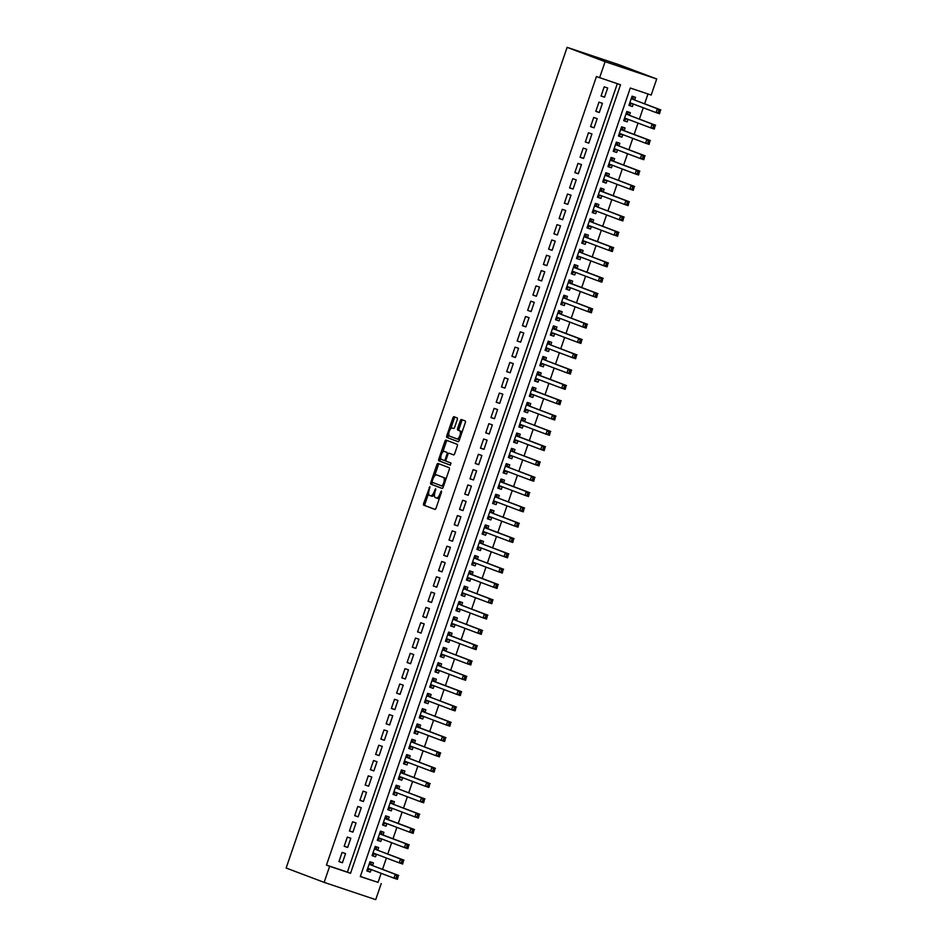 <?xml version="1.0" encoding="UTF-8"?>
<svg xmlns="http://www.w3.org/2000/svg" width="947" height="947" viewBox="0 0 947 947"><rect width="100%" height="100%" fill="white"/><g stroke="black" fill="none" stroke-linecap="round" stroke-linejoin="round"><path stroke-width="1.42" d="M429.879 486.58L423.617 503.437A1.586 0.663 -71.5 0 0 423.723 505.165L434.91 509.391A1.586 0.663 -71.5 0 0 434.922 509.391A1.586 0.663 -71.5 0 0 436.046 508.125L441.515 492.156L441.432 490.937L439.929 493.896A5.078 2.119 -71.5 0 1 436.33 497.968A5.078 2.119 -71.5 0 1 436.295 497.956L435.371 497.601A5.078 2.119 -71.5 0 1 435.028 492.038L435.656 488.759L434.152 491.706A5.078 2.119 -71.5 0 1 430.554 495.778L429.583 495.423A5.078 2.119 -71.5 0 1 429.24 489.859L429.879 486.58M457.247 419.651A1.586 0.663 -71.5 0 0 457.141 417.911L454.004 416.727A1.586 0.663 -71.5 0 0 453.992 416.716A1.586 0.663 -71.5 0 0 452.867 417.994L446.795 435.727A1.586 0.663 -71.5 0 0 446.901 437.467L458.088 441.681A1.586 0.663 -71.5 0 0 458.099 441.693A1.586 0.663 -71.5 0 0 459.224 440.414L465.297 422.682A1.586 0.663 -71.5 0 0 465.19 420.942L461.402 419.521A1.586 0.663 -71.5 0 0 461.39 419.509A1.586 0.663 -71.5 0 0 460.266 420.788L457.661 428.375A1.586 0.663 -71.5 0 0 457.768 430.116L459.65 430.826A4.25 1.776 -71.5 0 1 459.946 435.431A4.25 1.776 -71.5 0 1 456.928 438.875L449.529 436.082A4.25 1.776 -71.5 0 1 449.233 431.465A4.25 1.776 -71.5 0 1 452.264 428.032A4.25 1.776 -71.5 0 1 452.287 428.044L453.518 428.506A1.586 0.663 -71.5 0 0 453.53 428.506A1.586 0.663 -71.5 0 0 454.655 427.239L457.247 419.651M458.324 439.337L456.928 438.875A4.25 1.776 -71.5 0 0 456.928 438.875L458.289 439.325A4.25 1.776 -71.5 0 0 458.324 439.337A4.25 1.776 -71.5 0 0 459.84 438.639M430.518 495.766A5.078 2.119 -71.5 0 0 430.554 495.778L431.95 496.252A5.078 2.119 -71.5 0 0 434.472 494.452M599.605 77.761L605.109 61.685L567.123 47.35L286.148 868.032L324.134 882.367L329.639 866.292L350.544 873.3L620.522 84.768L596.444 76.565L326.466 865.096L329.639 866.292M437.999 463.462A1.586 0.663 -71.5 0 0 437.988 463.462A1.586 0.663 -71.5 0 0 436.863 464.728L430.79 482.461A1.586 0.663 -71.5 0 0 430.897 484.201L442.083 488.427A1.586 0.663 -71.5 0 0 442.095 488.427A1.586 0.663 -71.5 0 0 443.22 487.16L449.292 469.428A1.586 0.663 -71.5 0 0 449.186 467.688L437.999 463.462M438.792 459.094L444.865 441.361A1.586 0.663 -71.5 0 1 445.99 440.095A1.586 0.663 -71.5 0 0 445.99 440.095L457.188 444.321A1.586 0.663 -71.5 0 1 457.294 446.049L454.702 453.649A1.586 0.663 -71.5 0 1 453.566 454.915L449.02 453.199A1.586 0.663 -71.5 0 0 447.884 454.465L446.167 459.508A1.586 0.663 -71.5 0 0 446.274 461.236L450.997 463.024L450.287 465.131L438.899 460.834A1.586 0.663 -71.5 0 1 438.792 459.094L440.189 459.567L440.793 457.803M633.294 103.992L632.418 106.549L628.974 105.247M634.644 100.039L635.567 97.352L632.075 96.192L628.926 105.377L632.418 106.549M628.05 119.31L627.174 121.855L623.73 120.553M629.4 115.345L630.323 112.669L626.831 111.497L623.694 120.683L627.174 121.855M622.806 134.616L621.93 137.161L618.498 135.871M624.156 130.662L625.079 127.975L621.587 126.815L618.45 136.001L621.93 137.161M617.562 149.934L616.686 152.479L613.254 151.177M618.924 145.968L619.835 143.293L616.355 142.121L613.206 151.307L616.686 152.479M612.318 165.24L611.454 167.785L608.01 166.494M613.68 161.286L614.591 158.599L611.111 157.439L607.962 166.625L611.454 167.785M607.074 180.546L606.21 183.102L602.765 181.8M608.436 176.592L609.347 173.917L605.867 172.745L602.718 181.931L606.21 183.102M601.842 195.863L600.966 198.408L597.521 197.106M603.192 191.898L604.115 189.222L600.623 188.051L597.474 197.248L600.966 198.408M596.598 211.169L595.722 213.726L592.277 212.424M597.948 207.215L598.871 204.54L595.379 203.368L592.242 212.554L595.722 213.726M591.354 226.487L590.478 229.032L587.033 227.73M592.704 222.521L593.627 219.846L590.135 218.674L586.998 227.86L590.478 229.032M586.11 241.793L585.234 244.35L581.801 243.048M587.471 237.839L588.383 235.152L584.903 233.992L581.754 243.178L585.234 244.35M580.866 257.111L579.99 259.656L576.557 258.353M582.227 253.145L583.139 250.47L579.659 249.298L576.51 258.484L579.99 259.656M575.622 272.416L574.758 274.961L571.313 273.671M576.983 268.463L577.895 265.776L574.415 264.615L571.266 273.801L574.758 274.961M570.378 287.734L569.514 290.279L566.069 288.977M571.739 283.769L572.651 281.093L569.171 279.921L566.022 289.107L569.514 290.279M565.146 303.04L564.27 305.585L560.825 304.295M566.495 299.086L567.419 296.399L563.927 295.239L560.778 304.425L564.27 305.585M559.902 318.346L559.026 320.903L555.581 319.601M561.251 314.392L562.175 311.717L558.683 310.545L555.546 319.731L559.026 320.903M554.658 333.664L553.782 336.209L550.349 334.918M556.007 329.698L556.931 327.023L553.439 325.851L550.302 335.049L553.782 336.209M549.414 348.97L548.538 351.526L545.105 350.224M550.775 345.016L551.687 342.341L548.206 341.169L545.058 350.354L548.538 351.526M544.17 364.287L543.306 366.832L539.861 365.53M545.531 360.322L546.443 357.646L542.962 356.474L539.814 365.66L543.306 366.832M538.926 379.593L538.062 382.15L534.617 380.848M540.287 375.639L541.199 372.952L537.718 371.792L534.57 380.978L538.062 382.15M533.694 394.911L532.818 397.456L529.373 396.154M535.043 390.945L535.966 388.27L532.474 387.098L529.326 396.284L532.818 397.456M528.45 410.217L527.574 412.762L524.129 411.472M529.799 406.263L530.722 403.576L527.23 402.416L524.093 411.602L527.574 412.762M523.206 425.534L522.33 428.08L518.885 426.777M524.555 421.569L525.478 418.894L521.986 417.722L518.849 426.908L522.33 428.08M517.962 440.84L517.086 443.385L513.653 442.095M519.323 436.887L520.234 434.2L516.754 433.039L513.605 442.225L517.086 443.385M512.718 456.146L511.842 458.703L508.409 457.401M514.079 452.193L514.99 449.517L511.51 448.345L508.361 457.531L511.842 458.703M507.474 471.464L506.609 474.009L503.165 472.719M508.835 467.498L509.746 464.823L506.266 463.651L503.117 472.849L506.609 474.009M502.23 486.77L501.365 489.327L497.921 488.025M503.591 482.816L504.502 480.141L501.022 478.969L497.873 488.155L501.365 489.327M496.997 502.088L496.121 504.633L492.677 503.331M498.347 498.122L499.27 495.447L495.778 494.275L492.629 503.461L496.121 504.633M491.753 517.393L490.877 519.95L487.433 518.648M493.103 513.44L494.026 510.753L490.534 509.593L487.397 518.778L490.877 519.95M486.509 532.711L485.633 535.256L482.201 533.954M487.859 528.746L488.782 526.07L485.29 524.898L482.153 534.084L485.633 535.256M481.265 548.017L480.389 550.562L476.957 549.272M482.627 544.063L483.538 541.376L480.058 540.216L476.909 549.402L480.389 550.562M476.021 563.335L475.157 565.88L471.713 564.578M477.383 559.369L478.294 556.694L474.814 555.522L471.665 564.708L475.157 565.88M470.777 578.641L469.913 581.186L466.469 579.895M472.139 574.687L473.05 572L469.57 570.84L466.421 580.026L469.913 581.186M465.545 593.947L464.669 596.503L461.225 595.201M466.895 589.993L467.818 587.318L464.326 586.146L461.177 595.332L464.669 596.503M460.301 609.264L459.425 611.809L455.981 610.519M461.651 605.311L462.574 602.623L459.082 601.452L455.945 610.649L459.425 611.809M455.057 624.57L454.181 627.127L450.736 625.825M456.407 620.616L457.33 617.941L453.838 616.769L450.701 625.955L454.181 627.127M449.813 639.888L448.937 642.433L445.504 641.131M451.174 635.922L452.086 633.247L448.606 632.075L445.457 641.261L448.937 642.433M444.569 655.194L443.693 657.751L440.26 656.449M445.93 651.24L446.842 648.553L443.362 647.393L440.213 656.579L443.693 657.751M439.325 670.512L438.461 673.057L435.016 671.754M440.686 666.546L441.598 663.871L438.118 662.699L434.969 671.885L438.461 673.057M434.081 685.817L433.217 688.362L429.772 687.072M435.442 681.864L436.354 679.177L432.874 678.016L429.725 687.202L433.217 688.362M428.849 701.135L427.973 703.68L424.528 702.378M430.198 697.17L431.122 694.494L427.63 693.322L424.481 702.508L427.973 703.68M423.605 716.441L422.729 718.986L419.284 717.696M424.954 712.487L425.878 709.8L422.386 708.64L419.249 717.826L422.729 718.986M418.361 731.747L417.485 734.304L414.052 733.002M419.71 727.793L420.634 725.118L417.142 723.946L414.005 733.132L417.485 734.304M413.117 747.065L412.241 749.61L408.808 748.319M414.478 743.111L415.39 740.424L411.909 739.252L408.761 748.45L412.241 749.61M407.873 762.371L407.009 764.927L403.564 763.625M409.234 758.417L410.146 755.742L406.665 754.57L403.517 763.756L407.009 764.927M402.629 777.688L401.765 780.233L398.32 778.931M403.99 773.723L404.902 771.047L401.421 769.875L398.273 779.061L401.765 780.233M397.397 792.994L396.521 795.551L393.076 794.249M398.746 789.04L399.67 786.353L396.177 785.193L393.029 794.379L396.521 795.551M392.153 808.312L391.277 810.857L387.832 809.555M393.502 804.346L394.425 801.671L390.933 800.499L387.797 809.685L391.277 810.857M386.909 823.618L386.033 826.163L382.588 824.873M388.258 819.664L389.181 816.977L385.689 815.817L382.552 825.003L386.033 826.163M381.665 838.935L380.789 841.481L377.356 840.178M383.026 834.97L383.937 832.295L380.457 831.123L377.308 840.309L380.789 841.481M376.421 854.241L375.545 856.786L372.112 855.496M377.782 850.288L378.693 847.601L375.213 846.44L372.064 855.626L375.545 856.786M342.08 852.407L338.931 861.592L342.423 862.753L345.572 853.567L342.08 852.407M347.324 837.089L344.175 846.275L347.667 847.447L350.816 838.261L347.324 837.089M352.568 821.783L349.419 830.969L352.911 832.141L356.048 822.955L352.568 821.783M357.812 806.465L354.663 815.651L358.144 816.823L361.292 807.637L357.812 806.465M363.056 791.159L359.907 800.345L363.388 801.517L366.536 792.331L363.056 791.159M368.288 775.853L365.151 785.039L368.632 786.199L371.78 777.014L368.288 775.853M373.532 760.536L370.395 769.722L373.876 770.894L377.024 761.708L373.532 760.536M378.776 745.23L375.628 754.416L379.12 755.576L382.268 746.39L378.776 745.23M384.02 729.912L380.872 739.098L384.364 740.27L387.501 731.084L384.02 729.912M389.264 714.606L386.116 723.792L389.608 724.952L392.745 715.766L389.264 714.606M394.508 699.288L391.36 708.474L394.84 709.646L397.989 700.46L394.508 699.288M399.752 683.983L396.604 693.168L400.084 694.34L403.233 685.154L399.752 683.983M404.985 668.665L401.848 677.851L405.328 679.023L408.477 669.837L404.985 668.665M410.229 653.359L407.08 662.545L410.572 663.717L413.721 654.531L410.229 653.359M415.473 638.053L412.324 647.239L415.816 648.399L418.953 639.213L415.473 638.053M420.717 622.735L417.568 631.921L421.06 633.093L424.197 623.907L420.717 622.735M425.961 607.429L422.812 616.615L426.292 617.775L429.441 608.59L425.961 607.429M431.205 592.112L428.056 601.298L431.536 602.47L434.685 593.284L431.205 592.112M436.437 576.806L433.3 585.992L436.78 587.152L439.929 577.966L436.437 576.806M441.681 561.488L438.544 570.674L442.024 571.846L445.173 562.66L441.681 561.488M446.925 546.182L443.776 555.368L447.268 556.54L450.417 547.354L446.925 546.182M452.169 530.865L449.02 540.05L452.512 541.222L455.649 532.036L452.169 530.865M457.413 515.559L454.264 524.745L457.756 525.916L460.893 516.731L457.413 515.559M462.657 500.253L459.508 509.439L462.988 510.599L466.137 501.413L462.657 500.253M467.889 484.935L464.752 494.121L468.232 495.293L471.381 486.107L467.889 484.935M473.133 469.629L469.996 478.815L473.476 479.975L476.625 470.789L473.133 469.629M478.377 454.311L475.228 463.497L478.72 464.669L481.869 455.483L478.377 454.311M483.621 439.006L480.472 448.191L483.964 449.352L487.101 440.166L483.621 439.006M488.865 423.688L485.716 432.874L489.208 434.046L492.345 424.86L488.865 423.688M494.109 408.382L490.96 417.568L494.441 418.74L497.589 409.554L494.109 408.382M499.353 393.064L496.204 402.25L499.685 403.422L502.833 394.236L499.353 393.064M504.585 377.758L501.448 386.944L504.929 388.116L508.077 378.93L504.585 377.758M509.829 362.452L506.692 371.638L510.173 372.798L513.321 363.612L509.829 362.452M515.073 347.135L511.925 356.321L515.417 357.493L518.565 348.307L515.073 347.135M520.317 331.829L517.169 341.015L520.661 342.175L523.798 332.989L520.317 331.829M525.561 316.511L522.413 325.697L525.905 326.869L529.042 317.683L525.561 316.511M530.805 301.205L527.657 310.391L531.137 311.551L534.286 302.365L530.805 301.205M536.038 285.887L532.901 295.073L536.381 296.245L539.53 287.059L536.038 285.887M541.282 270.582L538.145 279.767L541.625 280.939L544.774 271.753L541.282 270.582M546.526 255.264L543.377 264.45L546.869 265.622L550.018 256.436L546.526 255.264M551.77 239.958L548.621 249.144L552.113 250.316L555.25 241.13L551.77 239.958M557.014 224.652L553.865 233.838L557.357 234.998L560.494 225.812L557.014 224.652M562.258 209.334L559.109 218.52L562.589 219.692L565.738 210.506L562.258 209.334M567.502 194.028L564.353 203.214L567.833 204.374L570.982 195.189L567.502 194.028M572.734 178.711L569.597 187.897L573.077 189.069L576.226 179.883L572.734 178.711M577.978 163.405L574.841 172.591L578.321 173.751L581.47 164.565L577.978 163.405M583.222 148.087L580.073 157.273L583.565 158.445L586.714 149.259L583.222 148.087M588.466 132.781L585.317 141.967L588.809 143.139L591.946 133.953L588.466 132.781M593.71 117.464L590.561 126.649L594.053 127.821L597.19 118.635L593.71 117.464M598.954 102.158L595.805 111.344L599.285 112.515L602.434 103.33L598.954 102.158M326.466 865.096L347.383 872.104L617.314 83.691M604.529 97.198L607.678 88.012L604.186 86.852L601.049 96.038L604.529 97.198L601.096 95.907M360.345 876.449L378.054 882.379L381.156 873.323M382.517 869.358L386.4 858.006M387.761 854.052L391.644 842.7M393.005 838.734L396.888 827.382M398.237 823.428L402.132 812.076M403.481 808.111L407.376 796.758M408.725 792.805L412.608 781.453M413.969 777.499L417.852 766.147M419.213 762.181L423.096 750.829M424.457 746.875L428.34 735.523M429.689 731.558L433.584 720.205M434.933 716.252L438.828 704.899M440.177 700.934L444.06 689.582M445.421 685.628L449.304 674.276M450.665 670.31L454.548 658.958M455.909 655.004L459.792 643.652M461.142 639.698L465.036 628.334M466.386 624.381L470.28 613.029M471.63 609.075L475.524 597.723M476.874 593.757L480.756 582.405M482.118 578.451L486 567.099M487.362 563.134L491.244 551.781M492.606 547.828L496.488 536.476M497.838 532.51L501.732 521.158M503.082 517.204L506.976 505.852M508.326 501.898L512.209 490.534M513.57 486.58L517.453 475.228M518.814 471.275L522.697 459.922M524.058 455.957L527.941 444.605M529.29 440.651L533.185 429.299M534.534 425.333L538.429 413.981M539.778 410.027L543.673 398.675M545.022 394.71L548.905 383.357M550.266 379.404L554.149 368.052M555.51 364.098L559.393 352.734M560.754 348.78L564.637 337.428M565.986 333.474L569.881 322.122M571.23 318.156L575.125 306.804M576.474 302.851L580.357 291.498M581.718 287.533L585.601 276.181M586.962 272.227L590.845 260.875M592.206 256.909L596.089 245.557M597.439 241.603L601.333 230.251M602.683 226.297L606.577 214.933M607.927 210.98L611.821 199.628M613.171 195.674L617.053 184.322M618.415 180.356L622.297 169.004M623.659 165.05L627.541 153.698M628.903 149.733L632.785 138.38M634.135 134.427L638.029 123.074M639.379 119.109L643.273 107.757M644.623 103.803L647.985 93.978M372.538 865.594L373.449 862.918L369.969 861.746L366.82 870.932L370.313 872.104L371.177 869.547M378.054 882.379L360.31 876.567L630.276 88.035L651.193 95.043L656.697 78.968L618.711 64.633L567.123 47.35M381.227 883.575L375.722 899.65L324.134 882.367M656.697 78.968L605.109 61.685M347.383 872.104L350.544 873.3M370.313 872.104L366.868 870.802M342.423 862.753L338.979 861.462M347.667 847.447L344.223 846.144M352.911 832.141L349.467 830.839M358.144 816.823L354.711 815.521M363.388 801.517L359.955 800.215M368.632 786.199L365.199 784.909M373.876 770.894L370.431 769.591M379.12 755.576L375.675 754.286M384.364 740.27L380.919 738.968M389.608 724.952L386.163 723.662M394.84 709.646L391.407 708.344M400.084 694.34L396.651 693.038M405.328 679.023L401.883 677.721M410.572 663.717L407.127 662.415M415.816 648.399L412.371 647.109M421.06 633.093L417.615 631.791M426.292 617.775L422.859 616.485M431.536 602.47L428.103 601.167M436.78 587.152L433.335 585.862M442.024 571.846L438.579 570.544M447.268 556.54L443.823 555.238M452.512 541.222L449.067 539.92M457.756 525.916L454.311 524.614M462.988 510.599L459.555 509.308M468.232 495.293L464.799 493.991M473.476 479.975L470.032 478.685M478.72 464.669L475.276 463.367M483.964 449.352L480.52 448.061M489.208 434.046L485.764 432.743M494.441 418.74L491.008 417.438M499.685 403.422L496.252 402.12M504.929 388.116L501.484 386.814M510.173 372.798L506.728 371.508M515.417 357.493L511.972 356.19M520.661 342.175L517.216 340.884M525.905 326.869L522.46 325.567M531.137 311.551L527.704 310.261M536.381 296.245L532.948 294.943M541.625 280.939L538.18 279.637M546.869 265.622L543.424 264.32M552.113 250.316L548.668 249.014M557.357 234.998L553.912 233.708M562.589 219.692L559.156 218.39M567.833 204.374L564.4 203.084M573.077 189.069L569.632 187.766M578.321 173.751L574.876 172.461M583.565 158.445L580.12 157.143M588.809 143.139L585.364 141.837M594.053 127.821L590.608 126.519M599.285 112.515L595.852 111.213M430.577 495.79L431.915 496.24A5.078 2.119 -71.5 0 0 431.95 496.252M436.366 497.968L437.692 498.418A5.078 2.119 -71.5 0 0 437.727 498.43A5.078 2.119 -71.5 0 0 439.728 497.376M428.66 493.257L425.014 503.899A1.586 0.663 -71.5 0 0 425.12 505.639L435.087 509.403M432.377 482.39L432.187 482.934A1.586 0.663 -71.5 0 0 432.294 484.675L442.273 488.439M439.219 463.923A1.586 0.663 -71.5 0 0 438.26 465.202L434.578 475.95M432.234 481.147L432.305 482.354L442.131 486.071L443.67 482.994A5.078 2.119 -71.5 0 0 443.326 477.442L436.614 474.909A5.078 2.119 -71.5 0 0 436.579 474.897A5.078 2.119 -71.5 0 0 432.98 478.957L432.234 481.147M445.646 480.07A5.078 2.119 -71.5 0 0 444.711 477.904L443.326 477.442M437.94 475.347A5.078 2.119 -71.5 0 1 437.976 475.358A5.078 2.119 -71.5 0 1 437.999 475.37L444.711 477.904M442.723 452.181L446.262 441.835L444.865 441.361M447.221 440.556A1.586 0.663 -71.5 0 0 446.262 441.835M453.743 454.915L450.417 453.672A1.586 0.663 -71.5 0 0 450.405 453.66A1.586 0.663 -71.5 0 0 450.393 453.66L449.02 453.199L450.405 453.66M450.429 465.131L438.899 460.834M444.321 451.423A4.25 1.776 -71.5 0 0 444.285 451.411A4.25 1.776 -71.5 0 0 441.266 454.844A4.25 1.776 -71.5 0 0 441.562 459.461L444.155 460.443A1.586 0.663 -71.5 0 0 444.167 460.443A1.586 0.663 -71.5 0 0 445.291 459.177L447.02 454.134A1.586 0.663 -71.5 0 0 446.913 452.406L445.706 451.885A4.25 1.776 -71.5 0 0 445.682 451.885A4.25 1.776 -71.5 0 0 445.658 451.873L446.913 452.406M444.179 460.443L445.552 460.905A1.586 0.663 -71.5 0 0 445.563 460.917A1.586 0.663 -71.5 0 0 446.001 460.775M440.189 459.567A1.586 0.663 -71.5 0 0 440.296 461.296M452.287 428.044L453.696 428.518A4.25 1.776 -71.5 0 0 453.66 428.494A4.25 1.776 -71.5 0 0 453.625 428.494M461.816 432.85A4.25 1.776 -71.5 0 0 461.047 431.287L459.65 430.826M462.61 419.971A1.586 0.663 -71.5 0 0 461.663 421.249L459.058 428.837A1.586 0.663 -71.5 0 0 459.165 430.577L461.047 431.287M448.771 434.519L448.191 436.188A1.586 0.663 -71.5 0 0 448.298 437.928L458.265 441.693M455.223 417.177A1.586 0.663 -71.5 0 0 454.264 418.456L450.748 428.731M367.116 870.068L370.419 869.263M369.744 862.409L370.597 862.705L369.756 862.386M367.744 868.257L393.952 878.141L395.266 874.318L398.746 875.49L372.029 865.404A1.622 0.675 108.5 0 1 371.828 865.203L370.597 862.705M398.131 876.591L397.432 879.313L393.952 878.141L397.61 878.129L398.131 876.591L396.734 876.129L396.213 877.656M396.734 876.129L395.266 874.318L372.029 865.404M397.61 878.129L397.432 879.313M372.36 854.762L375.663 853.957M374.976 847.103L375.841 847.387L374.988 847.068M372.988 852.939L399.196 862.835L400.51 859.012L403.99 860.172L377.273 850.086A1.622 0.675 108.5 0 1 377.072 849.897L375.841 847.387M403.375 861.285L402.676 864.007L399.196 862.835L402.854 862.812L403.375 861.285L401.978 860.823L401.457 862.35M401.978 860.823L400.51 859.012L377.273 850.086M402.854 862.812L402.676 864.007M377.604 839.444L380.907 838.64M380.221 831.797L381.085 832.082L380.232 831.762M378.22 837.633L404.44 847.529L405.742 843.694L409.234 844.866L382.517 834.781A1.622 0.675 108.5 0 1 382.316 834.579L381.085 832.082M408.619 845.979L407.92 848.69L404.44 847.529L408.098 847.506L408.619 845.979L407.222 845.505L406.701 847.032M407.222 845.505L405.742 843.694L379.534 833.81M408.098 847.506L407.92 848.69M382.848 824.139L386.139 823.334M385.465 816.48L386.317 816.764L385.476 816.444M383.464 822.316L409.684 832.212L410.986 828.388L414.478 829.548L387.761 819.475A1.622 0.675 108.5 0 1 387.56 819.273L386.317 816.764M413.863 830.661L413.164 833.384L409.684 832.212L413.33 832.188L413.863 830.661L412.466 830.199L411.945 831.726M412.466 830.199L410.986 828.388L384.778 818.492M413.33 832.188L413.164 833.384M388.092 808.821L391.383 808.016M390.709 801.174L391.561 801.458L390.72 801.138M388.708 807.01L414.916 816.906L416.23 813.071L419.722 814.242L392.993 804.157A1.622 0.675 108.5 0 1 392.804 803.956L391.561 801.458M419.107 815.355L418.408 818.066L414.916 816.906L418.574 816.882L419.107 815.355L417.71 814.882L417.177 816.421M417.71 814.882L416.23 813.071L392.993 804.157M418.574 816.882L418.408 818.066M393.325 793.515L396.627 792.71M395.953 785.856L396.805 786.14L395.964 785.821M393.952 791.704L420.16 801.588L421.474 797.765L424.954 798.937L398.237 788.851A1.622 0.675 108.5 0 1 398.048 788.65L396.805 786.14M424.339 800.037L423.652 802.76L420.16 801.588L423.818 801.576L424.339 800.037L422.954 799.576L422.421 801.103M422.954 799.576L421.474 797.765L398.237 788.851M423.818 801.576L423.652 802.76M398.569 778.197L401.871 777.392M401.197 770.55L402.049 770.834L401.208 770.515M399.196 776.386L425.404 786.282L426.718 782.447L430.198 783.619L403.481 773.533A1.622 0.675 108.5 0 1 403.28 773.332L402.049 770.834M429.583 784.732L428.896 787.442L425.404 786.282L429.062 786.259L429.583 784.732L428.186 784.258L427.665 785.797M428.186 784.258L426.718 782.447L400.498 772.563M429.062 786.259L428.896 787.442M403.813 762.891L407.115 762.086M406.441 755.233L407.293 755.528L406.441 755.209M404.44 761.08L430.648 770.965L431.962 767.141L435.442 768.313L408.725 758.227A1.622 0.675 108.5 0 1 408.524 758.026L407.293 755.528M434.827 769.414L434.128 772.136L430.648 770.965L434.306 770.953L434.827 769.414L433.43 768.952L432.909 770.479M433.43 768.952L431.962 767.141L408.725 758.227M434.306 770.953L434.128 772.136M409.057 747.585L412.359 746.781M411.673 739.927L412.537 740.211L411.685 739.891M409.672 745.763L435.892 755.659L437.194 751.835L440.686 752.995L413.969 742.91A1.622 0.675 108.5 0 1 413.768 742.708L412.537 740.211M440.071 754.108L439.372 756.831L435.892 755.659L439.55 755.635L440.071 754.108L438.674 753.634L438.153 755.173M438.674 753.634L437.194 751.835L413.969 742.91M439.55 755.635L439.372 756.831M414.301 732.268L417.591 731.463M416.917 724.609L417.781 724.905L416.929 724.585M414.916 730.457L441.136 740.341L442.438 736.517L445.93 737.689L419.213 727.604A1.622 0.675 108.5 0 1 419.012 727.403L417.781 724.905M445.315 738.79L444.617 741.513L441.136 740.341L444.782 740.329L445.315 738.79L443.918 738.329L443.397 739.856M443.918 738.329L442.438 736.517L416.23 726.621M444.782 740.329L444.617 741.513M419.545 716.962L422.836 716.157M422.161 709.303L423.013 709.587L422.173 709.267M420.16 715.139L446.368 725.035L447.682 721.212L451.174 722.372L424.457 712.286A1.622 0.675 108.5 0 1 424.256 712.097L423.013 709.587M450.559 723.484L449.861 726.207L446.368 725.035L450.026 725.011L450.559 723.484L449.162 723.023L448.641 724.55M449.162 723.023L447.682 721.212L424.457 712.286M450.026 725.011L449.861 726.207M424.777 701.644L428.08 700.839M427.405 693.997L428.257 694.281L427.417 693.962M425.404 699.833L451.612 709.729L452.926 705.894L456.407 707.066L429.689 696.98A1.622 0.675 108.5 0 1 429.5 696.779L428.257 694.281M455.791 708.178L455.105 710.889L451.612 709.729L455.27 709.705L455.791 708.178L454.406 707.705L453.873 709.232M454.406 707.705L452.926 705.894L429.689 696.98M455.27 709.705L455.105 710.889M430.021 686.338L433.324 685.533M432.649 678.679L433.501 678.963L432.661 678.644M430.648 684.515L456.856 694.411L458.17 690.588L461.651 691.748L434.933 681.674A1.622 0.675 108.5 0 1 434.732 681.473L433.501 678.963M461.035 692.861L460.349 695.583L456.856 694.411L460.514 694.388L461.035 692.861L459.638 692.399L459.117 693.926M459.638 692.399L458.17 690.588L431.962 680.692M460.514 694.388L460.349 695.583M435.265 671.021L438.568 670.216M437.893 663.374L438.745 663.658L437.905 663.338M435.892 669.209L462.1 679.106L463.414 675.27L466.895 676.442L440.177 666.357A1.622 0.675 108.5 0 1 439.976 666.155L438.745 663.658M466.279 677.555L465.581 680.266L462.1 679.106L465.758 679.082L466.279 677.555L464.882 677.081L464.361 678.62M464.882 677.081L463.414 675.27L440.177 666.357M465.758 679.082L465.581 680.266M440.509 655.715L443.812 654.91M443.125 648.056L443.989 648.34L443.137 648.02M441.136 653.904L467.345 663.788L468.658 659.964L472.139 661.136L445.421 651.051A1.622 0.675 108.5 0 1 445.22 650.849L443.989 648.34M471.523 662.237L470.825 664.96L467.345 663.788L471.002 663.776L471.523 662.237L470.126 661.775L469.605 663.302M470.126 661.775L468.658 659.964L445.421 651.051M471.002 663.776L470.825 664.96M445.753 640.397L449.056 639.592M448.369 632.75L449.233 633.034L448.381 632.714M446.368 638.586L472.589 648.482L473.891 644.647L477.383 645.818L450.665 635.733A1.622 0.675 108.5 0 1 450.464 635.532L449.233 633.034M476.767 646.931L476.069 649.642L472.589 648.482L476.246 648.458L476.767 646.931L475.37 646.458L474.849 647.997M475.37 646.458L473.891 644.647L447.682 634.762M476.246 648.458L476.069 649.642M450.997 625.091L454.288 624.286M453.613 617.432L454.465 617.728L453.625 617.408M451.612 623.28L477.833 633.164L479.135 629.341L482.627 630.513L455.909 620.427A1.622 0.675 108.5 0 1 455.708 620.226L454.465 617.728M482.011 631.613L481.313 634.336L477.833 633.164L481.478 633.152L482.011 631.613L480.614 631.152L480.093 632.679M480.614 631.152L479.135 629.341L455.909 620.427M481.478 633.152L481.313 634.336M456.241 609.785L459.532 608.98M458.857 602.126L459.709 602.41L458.869 602.091M456.856 607.962L483.065 617.858L484.379 614.035L487.871 615.195L461.142 605.109A1.622 0.675 108.5 0 1 460.952 604.908L459.709 602.41M487.255 616.308L486.557 619.03L483.065 617.858L486.722 617.835L487.255 616.308L485.858 615.834L485.326 617.373M485.858 615.834L484.379 614.035L461.142 605.109M486.722 617.835L486.557 619.03M461.473 594.467L464.776 593.662M464.101 586.809L464.953 587.104L464.113 586.785M462.1 592.656L488.309 602.541L489.623 598.717L493.103 599.889L466.386 589.803A1.622 0.675 108.5 0 1 466.196 589.602L464.953 587.104M492.487 600.99L491.801 603.713L488.309 602.541L491.967 602.529L492.487 600.99L491.102 600.528L490.57 602.055M491.102 600.528L489.623 598.717L466.386 589.803M491.967 602.529L491.801 603.713M466.717 579.162L470.02 578.357M469.345 571.503L470.197 571.787L469.357 571.467M467.345 577.339L493.553 587.235L494.867 583.411L498.347 584.571L471.63 574.486A1.622 0.675 108.5 0 1 471.428 574.296L470.197 571.787M497.731 585.684L497.045 588.407L493.553 587.235L497.211 587.211L497.731 585.684L496.335 585.21L495.814 586.749M496.335 585.21L494.867 583.411L468.647 573.515M497.211 587.211L497.045 588.407M471.961 563.844L475.264 563.039M474.589 556.185L475.441 556.481L474.589 556.161M472.589 562.033L498.797 571.929L500.111 568.093L503.591 569.265L476.874 559.18A1.622 0.675 108.5 0 1 476.672 558.979L475.441 556.481M502.975 570.378L502.277 573.089L498.797 571.929L502.455 571.905L502.975 570.378L501.579 569.905L501.058 571.432M501.579 569.905L500.111 568.093L476.874 559.18M502.455 571.905L502.277 573.089M477.205 548.538L480.508 547.733M479.821 540.879L480.685 541.163L479.833 540.844M477.821 546.715L504.041 556.611L505.343 552.788L508.835 553.948L482.118 543.874A1.622 0.675 108.5 0 1 481.916 543.673L480.685 541.163M508.219 555.06L507.521 557.783L504.041 556.611L507.699 556.587L508.219 555.06L506.823 554.599L506.302 556.126M506.823 554.599L505.343 552.788L482.118 543.874M507.699 556.587L507.521 557.783M482.449 533.22L485.74 532.415M485.065 525.573L485.929 525.857L485.077 525.538M483.065 531.409L509.285 541.305L510.587 537.47L514.079 538.642L487.362 528.556A1.622 0.675 108.5 0 1 487.16 528.355L485.929 525.857M513.463 539.754L512.765 542.465L509.285 541.305L512.931 541.282L513.463 539.754L512.067 539.281L511.546 540.82M512.067 539.281L510.587 537.47L484.379 527.586M512.931 541.282L512.765 542.465M487.693 517.914L490.984 517.109M490.309 510.255L491.162 510.54L490.321 510.22M488.309 516.103L514.517 525.987L515.831 522.164L519.323 523.336L492.606 513.25A1.622 0.675 108.5 0 1 492.404 513.049L491.162 510.54M518.707 524.437L518.009 527.159L514.517 525.987L518.175 525.976L518.707 524.437L517.311 523.975L516.79 525.502M517.311 523.975L515.831 522.164L492.606 513.25M518.175 525.976L518.009 527.159M492.925 502.597L496.228 501.792M495.553 494.95L496.406 495.234L495.565 494.914M493.553 500.785L519.761 510.682L521.075 506.846L524.555 508.018L497.838 497.933A1.622 0.675 108.5 0 1 497.649 497.731L496.406 495.234M523.94 509.131L523.253 511.842L519.761 510.682L523.419 510.658L523.94 509.131L522.555 508.657L522.022 510.196M522.555 508.657L521.075 506.846L497.838 497.933M523.419 510.658L523.253 511.842M498.169 487.291L501.472 486.486M500.797 479.632L501.65 479.928L500.809 479.608M498.797 485.48L525.005 495.364L526.319 491.54L529.799 492.712L503.082 482.627A1.622 0.675 108.5 0 1 502.881 482.425L501.65 479.928M529.184 493.813L528.497 496.536L525.005 495.364L528.663 495.352L529.184 493.813L527.787 493.351L527.266 494.879M527.787 493.351L526.319 491.54L500.111 481.644M528.663 495.352L528.497 496.536M503.413 471.985L506.716 471.18M506.041 464.326L506.894 464.61L506.053 464.29M504.041 470.162L530.249 480.058L531.563 476.234L535.043 477.395L508.326 467.309A1.622 0.675 108.5 0 1 508.125 467.108L506.894 464.61M534.428 478.507L533.729 481.23L530.249 480.058L533.907 480.034L534.428 478.507L533.031 478.034L532.51 479.573M533.031 478.034L531.563 476.234L508.326 467.309M533.907 480.034L533.729 481.23M508.657 456.667L511.96 455.862M511.273 449.008L512.138 449.304L511.285 448.985M509.273 454.856L535.493 464.74L536.807 460.917L540.287 462.089L513.57 452.003A1.622 0.675 108.5 0 1 513.369 451.802L512.138 449.304M539.672 463.19L538.973 465.912L535.493 464.74L539.151 464.728L539.672 463.19L538.275 462.728L537.754 464.255M538.275 462.728L536.807 460.917L513.57 452.003M539.151 464.728L538.973 465.912M513.901 441.361L517.204 440.556M516.517 433.702L517.382 433.986L516.529 433.667M514.517 439.538L540.737 449.434L542.039 445.611L545.531 446.771L518.814 436.685A1.622 0.675 108.5 0 1 518.613 436.496L517.382 433.986M544.916 447.884L544.217 450.606L540.737 449.434L544.395 449.411L544.916 447.884L543.519 447.41L542.998 448.949M543.519 447.41L542.039 445.611L515.831 435.715M544.395 449.411L544.217 450.606M519.145 426.043L522.436 425.239M521.761 418.385L522.614 418.681L521.773 418.361M519.761 424.232L545.969 434.128L547.283 430.293L550.775 431.465L524.058 421.379A1.622 0.675 108.5 0 1 523.857 421.178L522.614 418.681M550.16 432.578L549.461 435.289L545.969 434.128L549.627 434.105L550.16 432.578L548.763 432.104L548.242 433.631M548.763 432.104L547.283 430.293L524.058 421.379M549.627 434.105L549.461 435.289M524.389 410.738L527.68 409.933M527.005 403.079L527.858 403.363L527.017 403.043M525.005 408.915L551.213 418.811L552.527 414.987L556.019 416.147L529.29 406.074A1.622 0.675 108.5 0 1 529.101 405.872L527.858 403.363M555.392 417.26L554.705 419.983L551.213 418.811L554.871 418.787L555.392 417.26L554.007 416.798L553.474 418.325M554.007 416.798L552.527 414.987L529.29 406.074M554.871 418.787L554.705 419.983M529.622 395.42L532.924 394.615M532.25 387.773L533.102 388.057L532.261 387.737M530.249 393.609L556.457 403.505L557.771 399.67L561.251 400.841L534.534 390.756A1.622 0.675 108.5 0 1 534.333 390.555L533.102 388.057M560.636 401.954L559.949 404.665L556.457 403.505L560.115 403.481L560.636 401.954L559.251 401.481L558.718 403.008M559.251 401.481L557.771 399.67L531.563 389.785M560.115 403.481L559.949 404.665M534.866 380.114L538.168 379.309M537.494 372.455L538.346 372.739L537.505 372.42M535.493 378.303L561.701 388.187L563.015 384.364L566.495 385.536L539.778 375.45A1.622 0.675 108.5 0 1 539.577 375.249L538.346 372.739M565.88 386.636L565.181 389.359L561.701 388.187L565.359 388.175L565.88 386.636L564.483 386.175L563.962 387.702M564.483 386.175L563.015 384.364L536.795 374.467M565.359 388.175L565.181 389.359M540.11 364.796L543.412 363.991M542.726 357.149L543.59 357.433L542.738 357.114M540.737 362.985L566.945 372.881L568.259 369.046L571.739 370.218L545.022 360.132A1.622 0.675 108.5 0 1 544.821 359.931L543.59 357.433M571.124 371.331L570.425 374.041L566.945 372.881L570.603 372.858L571.124 371.331L569.727 370.857L569.206 372.396M569.727 370.857L568.259 369.046L545.022 360.132M570.603 372.858L570.425 374.041M545.354 349.49L548.656 348.685M547.97 341.831L548.834 342.116L547.982 341.808M545.969 347.679L572.189 357.564L573.491 353.74L576.983 354.912L550.266 344.826A1.622 0.675 108.5 0 1 550.065 344.625L548.834 342.116M576.368 356.013L575.669 358.735L572.189 357.564L575.847 357.552L576.368 356.013L574.971 355.551L574.45 357.078M574.971 355.551L573.491 353.74L550.266 344.826M575.847 357.552L575.669 358.735M550.598 334.184L553.888 333.38M553.214 326.526L554.066 326.81L553.226 326.49M551.213 332.361L577.433 342.258L578.735 338.434L582.227 339.594L555.51 329.509A1.622 0.675 108.5 0 1 555.309 329.307L554.066 326.81M581.612 340.707L580.913 343.43L577.433 342.258L581.079 342.234L581.612 340.707L580.215 340.233L579.694 341.772M580.215 340.233L578.735 338.434L552.527 328.538M581.079 342.234L580.913 343.43M555.842 318.867L559.132 318.062M558.458 311.208L559.31 311.504L558.47 311.184M556.457 317.056L582.665 326.94L583.979 323.116L587.471 324.288L560.742 314.203A1.622 0.675 108.5 0 1 560.553 314.002L559.31 311.504M586.856 325.389L586.157 328.112L582.665 326.94L586.323 326.928L586.856 325.389L585.459 324.928L584.926 326.455M585.459 324.928L583.979 323.116L560.742 314.203M586.323 326.928L586.157 328.112M561.074 303.561L564.376 302.756M563.702 295.902L564.554 296.186L563.714 295.866M561.701 301.738L587.909 311.634L589.223 307.811L592.704 308.971L565.986 298.885A1.622 0.675 108.5 0 1 565.797 298.696L564.554 296.186M592.088 310.083L591.402 312.806L587.909 311.634L591.567 311.61L592.088 310.083L590.703 309.61L590.17 311.149M590.703 309.61L589.223 307.811L565.986 298.885M591.567 311.61L591.402 312.806M566.318 288.243L569.62 287.438M568.946 280.584L569.798 280.88L568.958 280.561M566.945 286.432L593.153 296.328L594.467 292.493L597.948 293.665L571.23 283.579A1.622 0.675 108.5 0 1 571.029 283.378L569.798 280.88M597.332 294.777L596.646 297.488L593.153 296.328L596.811 296.304L597.332 294.777L595.935 294.304L595.414 295.831M595.935 294.304L594.467 292.493L568.259 282.597M596.811 296.304L596.646 297.488M571.562 272.937L574.865 272.132M574.19 265.278L575.042 265.562L574.19 265.243M572.189 271.114L598.397 281.01L599.711 277.187L603.192 278.347L576.474 268.273A1.622 0.675 108.5 0 1 576.273 268.072L575.042 265.562M602.576 279.46L601.878 282.182L598.397 281.01L602.055 280.987L602.576 279.46L601.179 278.998L600.658 280.525M601.179 278.998L599.711 277.187L573.491 267.291M602.055 280.987L601.878 282.182M576.806 257.62L580.109 256.815M579.422 249.972L580.286 250.257L579.434 249.937M577.421 255.808L603.641 265.705L604.955 261.869L608.436 263.041L581.718 252.956A1.622 0.675 108.5 0 1 581.517 252.754L580.286 250.257M607.82 264.154L607.122 266.865L603.641 265.705L607.299 265.681L607.82 264.154L606.423 263.68L605.902 265.207M606.423 263.68L604.955 261.869L581.718 252.956M607.299 265.681L607.122 266.865M582.05 242.314L585.353 241.509M584.666 234.655L585.53 234.939L584.678 234.619M582.665 240.502L608.885 250.387L610.188 246.563L613.68 247.735L586.962 237.65A1.622 0.675 108.5 0 1 586.761 237.448L585.53 234.939M613.064 248.836L612.366 251.559L608.885 250.387L612.543 250.375L613.064 248.836L611.667 248.374L611.146 249.901M611.667 248.374L610.188 246.563L583.979 236.667M612.543 250.375L612.366 251.559M587.294 226.996L590.585 226.191M589.91 219.349L590.762 219.633L589.922 219.313M587.909 225.185L614.118 235.081L615.432 231.246L618.924 232.417L592.206 222.332A1.622 0.675 108.5 0 1 592.005 222.131L590.762 219.633M618.308 233.53L617.61 236.241L614.118 235.081L617.775 235.057L618.308 233.53L616.911 233.057L616.39 234.596M616.911 233.057L615.432 231.246L592.206 222.332M617.775 235.057L617.61 236.241M592.538 211.69L595.829 210.885M595.154 204.031L596.006 204.315L595.166 204.007M593.153 209.879L619.362 219.763L620.676 215.94L624.156 217.112L597.439 207.026A1.622 0.675 108.5 0 1 597.249 206.825L596.006 204.315M623.54 218.212L622.854 220.935L619.362 219.763L623.019 219.751L623.54 218.212L622.155 217.751L621.623 219.278M622.155 217.751L620.676 215.94L597.439 207.026M623.019 219.751L622.854 220.935M597.77 196.384L601.073 195.579M600.398 188.725L601.25 189.009L600.41 188.69M598.397 194.561L624.606 204.457L625.92 200.634L629.4 201.794L602.683 191.708A1.622 0.675 108.5 0 1 602.481 191.507L601.25 189.009M628.784 202.907L628.098 205.629L624.606 204.457L628.263 204.434L628.784 202.907L627.399 202.433L626.867 203.972M627.399 202.433L625.92 200.634L599.711 190.738M628.263 204.434L628.098 205.629M603.014 181.066L606.317 180.261M605.642 173.408L606.494 173.703L605.654 173.384M603.641 179.255L629.85 189.14L631.164 185.316L634.644 186.488L607.927 176.402A1.622 0.675 108.5 0 1 607.725 176.201L606.494 173.703M634.028 187.589L633.33 190.311L629.85 189.14L633.507 189.128L634.028 187.589L632.632 187.127L632.111 188.654M632.632 187.127L631.164 185.316L607.927 176.402M633.507 189.128L633.33 190.311M608.258 165.761L611.561 164.956M610.874 158.102L611.738 158.386L610.886 158.066M608.885 163.938L635.094 173.834L636.408 170.01L639.888 171.17L613.171 161.085A1.622 0.675 108.5 0 1 612.969 160.895L611.738 158.386M639.272 172.283L638.574 175.006L635.094 173.834L638.752 173.81L639.272 172.283L637.876 171.809L637.355 173.348M637.876 171.809L636.408 170.01L610.188 160.114M638.752 173.81L638.574 175.006M613.502 150.443L616.805 149.638M616.118 142.784L616.982 143.08L616.13 142.76M614.118 148.632L640.338 158.528L641.64 154.692L645.132 155.864L618.415 145.779A1.622 0.675 108.5 0 1 618.213 145.578L616.982 143.08M644.516 156.965L643.818 159.688L640.338 158.528L643.996 158.504L644.516 156.965L643.12 156.504L642.599 158.031M643.12 156.504L641.64 154.692L618.415 145.779M643.996 158.504L643.818 159.688M618.746 135.137L622.037 134.332M621.362 127.478L622.215 127.762L621.374 127.443M619.362 133.314L645.582 143.21L646.884 139.387L650.376 140.547L623.659 130.473A1.622 0.675 108.5 0 1 623.457 130.272L622.215 127.762M649.76 141.659L649.062 144.382L645.582 143.21L649.228 143.186L649.76 141.659L648.364 141.198L647.843 142.725M648.364 141.198L646.884 139.387L620.676 129.49M649.228 143.186L649.062 144.382M623.99 119.819L627.281 119.014M626.606 112.172L627.459 112.456L626.618 112.137M624.606 118.008L650.814 127.904L652.128 124.069L655.62 125.241L628.891 115.155A1.622 0.675 108.5 0 1 628.701 114.954L627.459 112.456M655.004 126.353L654.306 129.064L650.814 127.904L654.472 127.881L655.004 126.353L653.608 125.88L653.075 127.407M653.608 125.88L652.128 124.069L628.891 115.155M654.472 127.881L654.306 129.064M629.222 104.513L632.525 103.708M631.85 96.854L632.703 97.139L631.862 96.819M629.85 102.702L656.058 112.586L657.372 108.763L660.852 109.935L634.135 99.849A1.622 0.675 108.5 0 1 633.945 99.648L632.703 97.139M660.237 111.036L659.55 113.758L656.058 112.586L659.716 112.575L660.237 111.036L658.852 110.574L658.319 112.101M658.852 110.574L657.372 108.763L634.135 99.849M659.716 112.575L659.55 113.758M429.962 487.764L429.086 487.468M441.527 492.12L440.639 491.824M435.738 489.942L434.862 489.646M435.04 492.002L434.152 491.706M440.817 494.192L439.929 493.896M425.12 505.639L423.723 505.165M425.014 503.899L423.617 503.437M432.294 484.675L430.897 484.201M432.187 482.934L430.79 482.461M438.26 465.202L436.863 464.728M443.445 486.509L442.142 486.071L443.445 486.509M443.8 485.468L442.924 485.172M444.545 483.29L443.67 482.994M437.999 475.37L436.614 474.909M446.179 459.473L445.291 459.177M447.895 454.43L447.02 454.134M459.165 430.577L457.768 430.116M459.058 428.837L457.661 428.375M461.663 421.249L460.266 420.788M448.298 437.928L446.901 437.467M448.191 436.188L446.795 435.727M454.264 418.456L452.867 417.994M369.91 869.074L367.708 868.34M371.828 865.203L369.093 864.291M375.154 853.768L372.952 853.022M377.072 849.897L374.337 848.974M380.398 838.45L378.196 837.716M382.517 834.781L379.546 833.786M382.316 834.579L379.581 833.668M385.642 823.144L383.44 822.398M387.761 819.475L384.778 818.468M387.56 819.273L384.825 818.35M390.874 807.827L388.684 807.093M392.804 803.956L390.069 803.044M396.118 792.521L393.928 791.787M398.048 788.65L395.313 787.726M401.362 777.203L399.161 776.469M403.481 773.533L400.51 772.539M403.28 773.332L400.545 772.421M406.606 761.897L404.405 761.163M408.524 758.026L405.79 757.115M411.85 746.579L409.649 745.845M413.768 742.708L411.034 741.797M417.094 731.273L414.893 730.539M419.213 727.604L416.242 726.609M419.012 727.403L416.278 726.491M422.338 715.968L420.137 715.222M424.256 712.097L421.522 711.173M427.571 700.65L425.381 699.916M429.5 696.779L426.766 695.867M432.815 685.344L430.613 684.598M434.933 681.674L431.962 680.668M434.732 681.473L432.01 680.55M438.059 670.026L435.857 669.292M439.976 666.155L437.242 665.244M443.303 654.72L441.101 653.986M445.22 650.849L442.486 649.926M448.547 639.403L446.345 638.669M450.665 635.733L447.694 634.739M450.464 635.532L447.73 634.62M453.791 624.097L451.589 623.363M455.708 620.226L452.974 619.314M459.023 608.779L456.833 608.045M460.952 604.908L458.218 603.997M464.267 593.473L462.077 592.739M466.196 589.602L463.462 588.691M469.511 578.167L467.309 577.421M471.63 574.486L468.658 573.491M471.428 574.296L468.694 573.373M474.755 562.849L472.553 562.116M476.672 558.979L473.938 558.067M479.999 547.544L477.797 546.798M481.916 543.673L479.182 542.749M485.243 532.226L483.041 531.492M487.362 528.556L484.391 527.562M487.16 528.355L484.426 527.443M490.487 516.92L488.285 516.174M492.404 513.049L489.67 512.126M495.719 501.602L493.529 500.868M497.649 497.731L494.914 496.82M500.963 486.296L498.761 485.562M503.082 482.627L500.111 481.632M502.881 482.425L500.158 481.514M506.207 470.979L504.005 470.245M508.125 467.108L505.39 466.196M511.451 455.673L509.249 454.939M513.369 451.802L510.634 450.89M516.695 440.367L514.493 439.621M518.814 436.685L515.843 435.691M518.613 436.496L515.878 435.573M521.939 425.049L519.737 424.315M523.857 421.178L521.122 420.267M527.171 409.743L524.981 408.997M529.101 405.872L526.366 404.949M532.415 394.425L530.213 393.692M534.534 390.756L531.563 389.762M534.333 390.555L531.61 389.643M537.659 379.12L535.457 378.374M539.778 375.45L536.807 374.456M539.577 375.249L536.842 374.325M542.903 363.802L540.701 363.068M544.821 359.931L542.086 359.02M548.147 348.496L545.946 347.762M550.065 344.625L547.33 343.714M553.391 333.178L551.19 332.444M555.51 329.509L552.539 328.514M555.309 329.307L552.575 328.396M558.623 317.872L556.434 317.138M560.553 314.002L557.819 313.09M563.867 302.567L561.678 301.821M565.797 298.696L563.063 297.772M569.111 287.249L566.91 286.515M571.23 283.579L568.259 282.585M571.029 283.378L568.307 282.466M574.356 271.943L572.154 271.197M576.474 268.273L573.503 267.267M576.273 268.072L573.539 267.149M579.6 256.625L577.398 255.891M581.517 252.754L578.783 251.843M584.844 241.319L582.642 240.574M586.962 237.65L583.991 236.655M586.761 237.448L584.027 236.525M590.088 226.002L587.886 225.268M592.005 222.131L589.271 221.219M595.32 210.696L593.13 209.962M597.249 206.825L594.515 205.913M600.564 195.378L598.362 194.644M602.683 191.708L599.711 190.714M602.481 191.507L599.759 190.596M605.808 180.072L603.606 179.338M607.725 176.201L604.991 175.29M611.052 164.766L608.85 164.02M613.171 161.085L610.199 160.09M612.969 160.895L610.235 159.972M616.296 149.448L614.094 148.715M618.213 145.578L615.479 144.666M621.54 134.143L619.338 133.397M623.659 130.473L620.687 129.467M623.457 130.272L620.723 129.348M626.772 118.825L624.582 118.091M628.701 114.954L625.967 114.042M632.016 103.519L629.826 102.773M633.945 99.648L631.211 98.725M437.727 498.43L436.33 497.968M437.976 475.358L436.579 474.897M445.682 451.885L444.285 451.411M445.563 460.917L444.167 460.443M453.66 428.494L452.264 428.032"/></g></svg>
